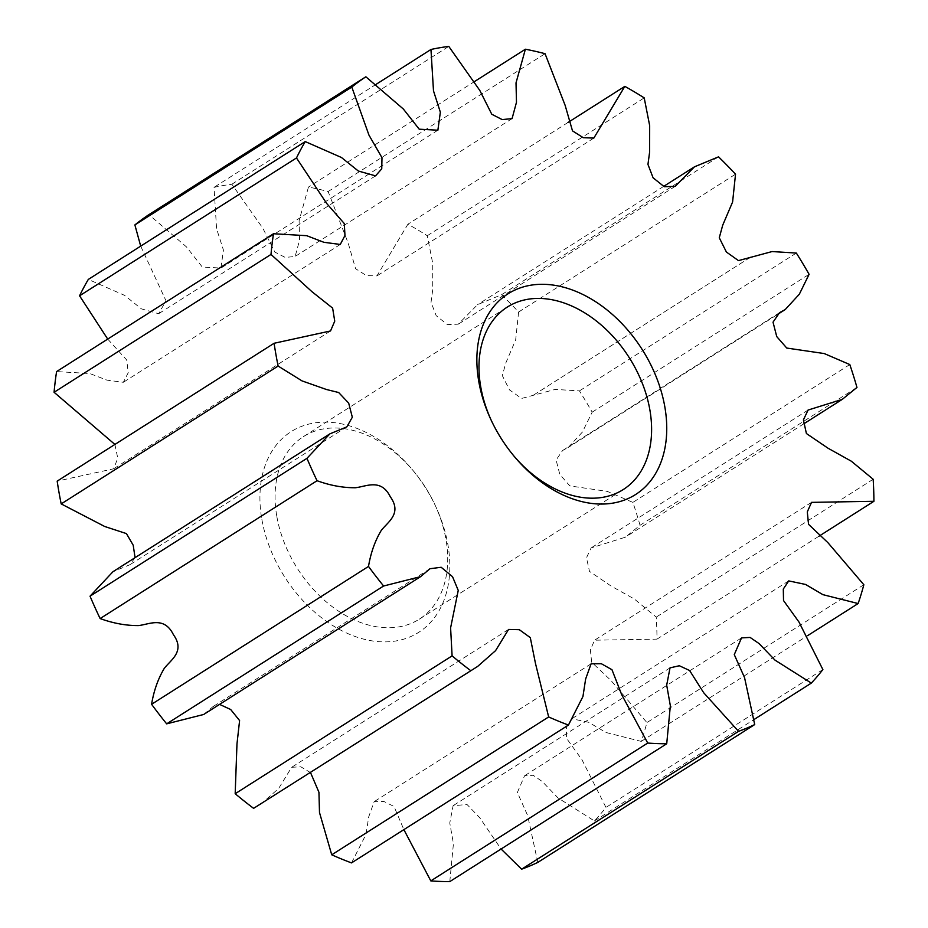 <?xml version="1.0" encoding="UTF-8"?>
<svg xmlns="http://www.w3.org/2000/svg" width="928" height="928" viewBox="0 0 928 928"><rect width="100%" height="100%" fill="white"/><g stroke="black" fill="none" stroke-linecap="round" stroke-linejoin="round"><path stroke-width="0.7" stroke-dasharray="4.64 3.48" d="M491.295 420.442A108.1 75.771 57.6 0 0 491.712 421.347A108.1 75.771 57.6 0 0 513.184 455.138A108.1 75.771 57.6 0 0 513.822 455.892M276.857 516.583A108.1 75.771 57.6 0 0 334.637 608.443A108.1 75.771 57.6 0 0 419.363 619.127A108.1 75.771 57.6 0 0 445.916 539.168A108.1 75.771 57.6 0 0 434.965 504.844A108.1 75.771 57.6 0 0 413.494 471.041A108.1 75.771 57.6 0 0 303.41 436.636A108.1 75.771 57.6 0 0 276.857 516.583M261.893 519.599A118.912 83.346 57.6 0 0 374.123 641.178A118.912 83.346 57.6 0 0 447.864 544.434A118.912 83.346 57.6 0 0 435.824 506.676A118.912 83.346 57.6 0 0 412.194 469.498A118.912 83.346 57.6 0 0 304.164 425.453A118.912 83.346 57.6 0 0 261.893 519.599M537.788 862.414L527.638 815.48L517.36 792.477L524.598 775.738L533.182 775.274L542.103 781.388L558.053 797.964L594.407 820.944A378.357 265.199 57.6 0 0 605.961 807.43L582.088 759.939L566.602 738.398L566.382 726.879L571.799 718.759L588.654 722.297L605.984 732.494L641.213 741.391A378.357 265.199 57.6 0 0 646.92 722.587L610.984 680.502L591.635 662.186L590.37 649.762L594.593 640.204L657.001 639.137A378.357 265.199 57.6 0 0 656.224 617.108L634.392 599.047L611.111 586.067L589.489 571.37L586.484 557.751L591.148 547.914L625.321 537.219L640.042 525.283A378.357 265.199 57.6 0 0 632.884 502.396L607.306 491.399L569.838 485.901L559.816 474.44L556.104 459.998L562.623 450.498L568.284 447.424L582.413 432.054L592.18 412.16A378.357 265.199 57.6 0 0 579.42 390.897L555.176 389.412L521.559 398.46L509.484 389.876L502.338 375.62L505.783 363.057L515.678 339.845L518.601 312.028A378.357 265.199 57.6 0 0 501.607 294.698L477.549 304.662L458.27 324.185L447.284 324.556L436.172 315.636L431.033 302.25L432.715 289.814L432.75 263.459L427.286 235.724A378.357 265.199 57.6 0 0 407.914 224.205L376.919 275.918L366.374 275.558L355.575 268.714L348.22 243.194L328.118 191.539A378.357 265.199 57.6 0 0 308.456 187.073L299.094 220.748L299.558 240.132L295.15 256.453L285.244 257.439L274.85 252.091L262.879 228.3L231.861 184.243A378.357 265.199 57.6 0 0 214.043 187.328L216.572 228.706L223.416 250.026L220.957 268.064L202.292 267.032L186.435 246.883L148.921 214.635M449.802 881.6L453.432 843.633L449.767 822.985L453.108 805.701L467.039 804.518L479.672 817.638L501.074 849.016M351.526 862.901L366.026 834.353L368.706 816.884L374.158 801.664L383.856 801.456L394.017 806.467L403.877 829.632M260.733 804.263L278.644 788.487L291.636 767.305L300.765 766.76L310.544 772.618M203.684 714.479L213.057 706.568L219.565 704.387M135.07 557.647L129.862 564.746L112.961 571.706M114.898 444.442L117.775 458.223L113.61 468.802L57.176 481.122M107.718 339.091L126.73 360.018L128.226 372.731L123.331 382.301L106.975 380.144L89.784 373.532L56.585 371.583M140.696 246.129L165.996 300.788L158.63 313.722L141.416 308.862L124.549 295.348L88.311 279.421M592.18 412.16L809.1 274.317M796.34 253.054L579.42 390.897M849.804 364.553L632.884 502.396M640.042 525.283L856.962 387.44M518.601 312.028L735.533 174.186M718.539 156.844L501.607 294.698M427.286 235.724L644.206 97.881M567.936 122.519L407.914 224.205M328.118 191.539L545.049 53.696M474.892 81.316L308.456 187.073M231.861 184.243L448.781 46.4M376.35 84.181L214.043 187.328M594.407 820.944L754.209 719.397M822.881 669.575L605.961 807.43M641.213 741.391L807.604 635.657M863.84 584.744L646.92 722.587M657.001 639.137L818.809 536.314M873.155 479.254L656.224 617.108M513.184 455.138L514.483 456.692M491.712 421.347L490.854 419.514M419.363 619.127L623.268 489.543M803.95 423.713L625.321 537.219M808.068 410.06L591.148 547.914M811.513 502.361L594.593 640.204M788.73 580.905L571.799 718.759M741.53 637.896L524.598 775.738M670.028 667.858L453.108 805.701M591.078 663.822L374.158 801.664M508.556 629.451L291.636 767.305M429.977 568.725L213.057 706.568M346.794 426.903L129.862 564.746M330.53 330.96L113.61 468.802M340.263 244.458L123.331 382.301M375.55 175.868L158.63 313.722M437.877 130.21L220.957 268.064M512.07 118.61L295.15 256.453M593.839 138.075L376.919 275.918M675.201 186.342L458.27 324.185M663.648 186.4L477.549 304.662M749.859 257.636L532.927 395.479M750.369 257.311L533.438 395.154M776.69 314.998L568.284 447.424M779.555 312.655L562.623 450.498M413.494 471.041L412.194 469.498M434.965 504.844L435.824 506.676M303.41 436.636L507.314 307.064"/><path stroke-width="1.39" d="M478.825 381.744A118.912 83.346 57.6 0 0 490.854 419.514A118.912 83.346 57.6 0 0 514.483 456.692A118.912 83.346 57.6 0 0 622.514 500.737A118.912 83.346 57.6 0 0 664.784 406.592A118.912 83.346 57.6 0 0 552.554 285A118.912 83.346 57.6 0 0 478.825 381.744M513.822 455.892A108.1 75.771 57.6 0 0 623.268 489.543A108.1 75.771 57.6 0 0 649.82 409.596A108.1 75.771 57.6 0 0 592.041 317.747A108.1 75.771 57.6 0 0 507.314 307.064A108.1 75.771 57.6 0 0 480.762 387.011A108.1 75.771 57.6 0 0 491.295 420.442M365.852 76.792A378.357 265.199 57.6 0 0 351.805 87.081L134.885 224.924A378.357 265.199 57.6 0 1 148.921 214.635L365.852 76.792L403.355 109.028L419.212 129.189L437.877 130.21L440.348 112.184L433.492 90.863L430.963 49.474A378.357 265.199 57.6 0 1 448.781 46.4L479.811 90.445L491.77 114.248L502.176 119.596L512.07 118.61L516.478 102.289L516.014 82.905L525.387 49.23A378.357 265.199 57.6 0 1 545.049 53.696L565.14 105.351L572.495 130.871L583.294 137.715L593.839 138.075L624.834 86.362A378.357 265.199 57.6 0 1 644.206 97.881L649.67 125.616L649.635 151.972L647.953 164.407L653.092 177.793L664.216 186.714L675.201 186.342L694.469 166.82L718.539 156.844A378.357 265.199 57.6 0 1 735.533 174.186L732.598 202.002L722.703 225.214L719.27 237.777L726.404 252.033L738.479 260.617L772.108 251.558L796.34 253.054A378.357 265.199 57.6 0 1 809.1 274.317L799.333 294.211L785.204 309.581L779.555 312.655L773.024 322.155L776.748 336.597L786.77 348.058L824.238 353.556L849.804 364.553A378.357 265.199 57.6 0 1 856.962 387.44L842.253 399.376L808.068 410.06L803.404 419.897L806.409 433.527L828.043 448.224L851.324 461.204L873.155 479.254A378.357 265.199 57.6 0 1 873.921 501.294L811.513 502.361L807.29 511.92L808.566 524.343L827.904 542.66L863.84 584.744A378.357 265.199 57.6 0 1 858.133 603.536L822.904 594.651L805.585 584.454L788.73 580.905L783.302 589.036L783.522 600.555L799.008 622.085L822.881 669.575A378.357 265.199 57.6 0 1 811.327 683.101L774.984 660.121L759.034 643.545L750.102 637.432L741.53 637.896L734.28 654.623L744.558 677.637L754.708 724.571L537.788 862.414A378.357 265.199 57.6 0 1 521.64 869.188L738.56 731.345L703.679 692.729L689.597 670.503L679.342 665.747L670.028 667.858L666.687 685.142L670.352 705.79L666.722 743.757L449.802 881.6A378.357 265.199 57.6 0 1 430.801 880.892L647.721 743.05L621.656 694.596L611.97 669.714L601.379 663.74L591.078 663.822L585.626 679.041L582.946 696.51L568.446 725.058L351.526 862.901A378.357 265.199 57.6 0 1 331.737 854.804L548.657 716.95L535.468 663.404L530.294 637.617L519.32 629.694L508.556 629.451L495.575 650.644L477.653 666.42L253.611 808.346L477.653 666.42M305.231 141.578A378.357 265.199 57.6 0 0 296.484 157.957L79.564 295.8A378.357 265.199 57.6 0 1 88.311 279.421L305.231 141.578L341.469 157.505L358.336 171.019L375.55 175.868L381.744 168.826L381.988 157.69L368.961 135.117L351.805 87.081M273.505 233.74A378.357 265.199 57.6 0 0 270.999 254.434L54.079 392.277A378.357 265.199 57.6 0 1 56.585 371.583L273.505 233.74L306.704 235.689L323.907 242.301L340.263 244.458L344.972 235.468L344.288 223.544L326.679 203.464L296.484 157.957M274.096 343.279A378.357 265.199 57.6 0 0 278.122 366.05L61.19 503.904A378.357 265.199 57.6 0 1 57.176 481.122L274.096 343.279L330.53 330.96L334.741 321.146L332.63 308.119L311.947 291.682L270.999 254.434M329.881 433.863L112.961 571.706L90.039 596.182L306.959 458.339L329.881 433.863L346.794 426.903L352.327 417.24L348.684 403.112L338.662 392.521L326.505 389.516L302.029 380.898L278.122 366.05M306.959 458.339A378.357 265.199 57.6 0 0 317.051 480.716L100.131 618.57C113.239 623.314 125.988 625.658 138.388 625.588C149.083 624.521 164.094 615.809 173.362 634.59C185.623 651.665 170.404 660.04 164.175 668.543C157.992 678.971 153.793 690.884 151.589 704.282A378.357 265.199 57.6 0 0 166.669 723.852L203.684 714.479L420.604 576.636L383.6 586.009L166.669 723.852M151.589 704.282L368.509 566.44C370.724 553.042 374.912 541.117 381.095 530.688C387.324 522.197 402.543 513.822 390.282 496.735C381.025 477.966 366.003 486.678 355.32 487.745C342.908 487.815 330.159 485.472 317.051 480.716M368.509 566.44A378.357 265.199 57.6 0 0 383.6 586.009M219.565 704.387L230.678 709.502L239.598 720.569L236.976 743.943L235.178 793.718L452.098 655.876L450.602 627.862L458.246 590.417L452.539 576.706L441.171 567.275L429.977 568.725L420.604 576.636M452.098 655.876A378.357 265.199 57.6 0 0 470.531 670.503M548.657 716.95A378.357 265.199 57.6 0 0 568.446 725.058M647.721 743.05A378.357 265.199 57.6 0 0 666.722 743.757M738.56 731.345A378.357 265.199 57.6 0 0 754.708 724.571M501.074 849.016L521.64 869.188M403.877 829.632L430.801 880.892M310.544 772.618L318.942 792.28L319.499 812.557L331.737 854.804M235.178 793.718A378.357 265.199 57.6 0 0 253.611 808.346M90.039 596.182A378.357 265.199 57.6 0 0 100.131 618.57M61.19 503.904L104.736 526.501L126.44 533.6L133.203 545.223L135.07 557.647M54.079 392.277L114.898 444.442M79.564 295.8L107.718 339.091M134.885 224.924L140.696 246.129M624.834 86.362L567.936 122.519M525.387 49.23L474.892 81.316M430.963 49.474L376.35 84.181M754.209 719.397L811.327 683.101M807.604 635.657L858.133 603.536M818.809 536.314L873.921 501.294M842.253 399.376L803.95 423.713M694.469 166.82L663.648 186.4M750.369 257.311L749.604 257.798M785.204 309.581L776.69 314.998"/></g></svg>
